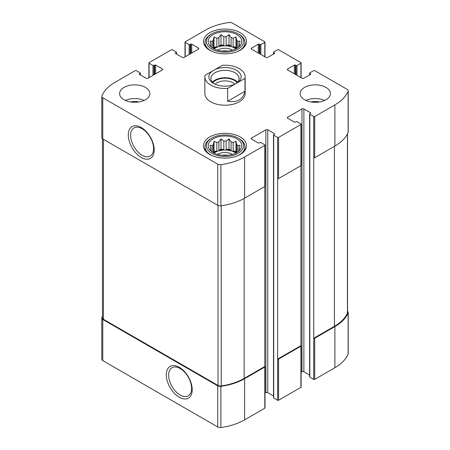 <?xml version="1.0" encoding="UTF-8"?>
<svg xmlns="http://www.w3.org/2000/svg" width="450" height="450" viewBox="0 0 450 450"><rect width="100%" height="100%" fill="white"/><g stroke="black" fill="none" stroke-linecap="round" stroke-linejoin="round"><path stroke-width="0.67" d="M102.454 316.373A49.731 28.71 0 0 0 101.88 317.638A3.358 1.941 0 0 0 101.79 318.088A3.358 1.941 0 0 0 102.774 319.461L217.732 385.83A3.358 1.941 0 0 0 220.882 386.348A49.731 28.71 0 0 0 244.603 378.709L264.797 367.048A0.669 0.388 0 0 0 264.994 366.772A0.669 0.388 0 0 0 264.797 366.497L264.797 186.519L244.603 198.18L244.603 157.028L264.797 145.367A0.669 0.388 0 0 0 264.994 145.091A0.669 0.388 0 0 0 264.797 144.816L260.876 142.554A0.669 0.388 0 0 0 259.926 142.554L259.217 142.965A0.669 0.388 0 0 1 258.266 142.965L251.612 139.123L251.612 138.026A1.344 0.776 0 0 0 251.218 138.578A1.344 0.776 0 0 0 251.612 139.123M101.79 318.088L101.79 359.241A3.358 1.941 0 0 0 102.774 360.613L217.732 426.983A3.358 1.941 0 0 0 220.882 427.5A49.731 28.71 0 0 0 244.603 419.861L264.797 408.201A0.669 0.388 0 0 0 264.994 407.925L264.994 366.772M179.263 397.238A18.326 10.581 -120 0 0 190.485 381.274A18.326 10.581 -120 0 0 168.036 368.314A18.326 10.581 -120 0 0 179.263 397.238M264.994 393.137L265.866 392.631A1.344 0.776 0 0 1 267.767 392.631L267.767 129.797L274.421 133.639A0.669 0.388 0 0 1 274.618 133.914A0.669 0.388 0 0 1 274.421 134.184L273.707 134.601A0.669 0.388 0 0 0 273.51 134.871L273.51 397.71A0.669 0.388 0 0 0 273.707 397.98L277.627 400.247L277.627 359.094A0.669 0.388 0 0 0 278.578 359.094L300.915 346.196A0.669 0.388 0 0 0 301.112 345.921A0.669 0.388 0 0 0 300.915 345.651L300.915 165.667L278.578 178.566L278.578 137.413L300.915 124.515A0.669 0.388 0 0 0 301.112 124.239A0.669 0.388 0 0 0 300.915 123.969L296.994 121.703A0.669 0.388 0 0 0 296.044 121.703L295.329 122.113A0.669 0.388 0 0 1 294.379 122.113L287.724 118.277L287.724 117.174A1.344 0.776 0 0 0 287.331 117.726A1.344 0.776 0 0 0 287.724 118.277M277.627 400.247A0.669 0.388 0 0 0 278.578 400.247L300.915 387.349A0.669 0.388 0 0 0 301.112 387.079L301.112 345.921M301.112 372.285L301.984 371.779A1.344 0.776 0 0 1 303.885 371.779L303.885 108.945L310.534 112.787A0.669 0.388 0 0 1 310.731 113.062A0.669 0.388 0 0 1 310.534 113.338L309.825 113.749A0.669 0.388 0 0 0 309.628 114.024L309.628 376.858A0.669 0.388 0 0 0 309.825 377.128L313.746 379.395L313.746 338.243A0.669 0.388 0 0 0 314.696 338.243L334.89 326.582A49.731 28.71 0 0 0 348.12 312.885A3.358 1.941 0 0 0 348.21 312.441A3.358 1.941 0 0 0 347.546 311.282M313.746 379.395A0.669 0.388 0 0 0 314.696 379.395L334.89 367.734A49.731 28.71 0 0 0 348.12 354.043A3.358 1.941 0 0 0 348.21 353.593L348.21 312.441M295.329 74.379L295.329 65.047L296.044 65.464A0.669 0.388 0 0 0 296.994 65.464L300.915 63.197A0.669 0.388 0 0 0 301.112 62.921A0.669 0.388 0 0 0 300.915 62.651L278.578 49.753A0.669 0.388 0 0 0 277.627 49.753L273.707 52.02A0.669 0.388 0 0 0 273.51 52.29A0.669 0.388 0 0 0 273.707 52.566L274.421 52.976A0.669 0.388 0 0 1 274.618 53.252A0.669 0.388 0 0 1 274.421 53.527L267.767 57.369A1.344 0.776 0 0 1 265.866 57.369L251.612 49.14L251.612 48.038A1.344 0.776 0 0 0 251.218 48.589A1.344 0.776 0 0 0 251.612 49.14M251.612 48.038L258.266 44.201A0.669 0.388 0 0 1 259.217 44.201L259.926 44.612A0.669 0.388 0 0 0 260.876 44.612L264.797 42.345A0.669 0.388 0 0 0 264.994 42.075A0.669 0.388 0 0 0 264.797 41.799L232.268 23.018A3.358 1.941 0 0 0 229.118 22.5A49.731 28.71 0 0 0 205.397 30.139L185.203 41.799A0.669 0.388 0 0 0 185.006 42.075A0.669 0.388 0 0 0 185.203 42.345L189.124 44.612A0.669 0.388 0 0 0 190.074 44.612L190.783 44.201A0.669 0.388 0 0 1 191.734 44.201L198.388 48.038A1.344 0.776 0 0 1 198.782 48.589A1.344 0.776 0 0 1 198.388 49.14L184.134 57.369A1.344 0.776 0 0 1 182.233 57.369L175.579 53.527L175.579 52.976A0.669 0.388 0 0 0 175.382 53.252A0.669 0.388 0 0 0 175.579 53.527M175.579 52.976L176.293 52.566A0.669 0.388 0 0 0 176.49 52.29A0.669 0.388 0 0 0 176.293 52.02L172.373 49.753A0.669 0.388 0 0 0 171.422 49.753L149.085 62.651A0.669 0.388 0 0 0 148.888 62.921A0.669 0.388 0 0 0 149.085 63.197L153.006 65.464A0.669 0.388 0 0 0 153.956 65.464L154.671 65.047A0.669 0.388 0 0 1 155.621 65.047L162.276 68.889A1.344 0.776 0 0 1 162.669 69.441A1.344 0.776 0 0 1 162.276 69.986L148.016 78.221A1.344 0.776 0 0 1 146.115 78.221L139.466 74.379L139.466 73.828A0.669 0.388 0 0 0 139.269 74.104A0.669 0.388 0 0 0 139.466 74.379M139.466 73.828L140.175 73.418A0.669 0.388 0 0 0 140.372 73.142A0.669 0.388 0 0 0 140.175 72.872L136.254 70.605A0.669 0.388 0 0 0 135.304 70.605L115.11 82.266A49.731 28.71 0 0 0 101.88 95.957A3.358 1.941 0 0 0 101.79 96.407A3.358 1.941 0 0 0 102.774 97.779L217.732 164.149A3.358 1.941 0 0 0 220.882 164.666A49.731 28.71 0 0 0 244.603 157.028M101.79 96.407L101.79 137.559A3.358 1.941 0 0 0 102.774 138.932L102.774 97.779M141.244 157.449A18.326 10.581 -120 0 0 152.471 141.486A18.326 10.581 -120 0 0 130.022 128.526A18.326 10.581 -120 0 0 141.244 157.449M244.603 198.18A49.731 28.71 0 0 1 220.882 205.819A3.358 1.941 0 0 1 217.732 205.301L102.774 138.932M264.797 145.367L264.797 186.519A0.669 0.388 0 0 0 264.994 186.244L264.994 145.091M251.612 138.026L265.866 129.797A1.344 0.776 0 0 1 267.767 129.797M267.767 392.631L273.51 395.949M273.51 134.871A0.669 0.388 0 0 0 273.707 135.146L277.627 137.413A0.669 0.388 0 0 0 278.578 137.413M300.915 345.651L277.627 359.094L277.627 178.566A0.669 0.388 0 0 0 278.578 178.566M300.915 124.515L300.915 165.667A0.669 0.388 0 0 0 301.112 165.398L301.112 124.239M287.724 117.174L301.984 108.945A1.344 0.776 0 0 1 303.885 108.945M303.885 371.779L309.628 375.098M309.628 114.024A0.669 0.388 0 0 0 309.825 114.294L313.746 116.561A0.669 0.388 0 0 0 314.696 116.561L334.89 104.901A49.731 28.71 0 0 0 348.12 91.204A3.358 1.941 0 0 0 348.21 90.759A3.358 1.941 0 0 0 347.226 89.387L314.696 70.605A0.669 0.388 0 0 0 313.746 70.605L309.825 72.872A0.669 0.388 0 0 0 309.628 73.142A0.669 0.388 0 0 0 309.825 73.418L310.534 73.828A0.669 0.388 0 0 1 310.731 74.104A0.669 0.388 0 0 1 310.534 74.379L303.885 78.221A1.344 0.776 0 0 1 301.984 78.221L287.724 69.986L287.724 68.889A1.344 0.776 0 0 0 287.331 69.441A1.344 0.776 0 0 0 287.724 69.986M347.546 133.627L347.546 312.609A3.358 1.941 0 0 1 347.445 313.088A49.731 28.71 0 0 1 334.412 326.306L313.746 338.243L313.746 157.714A0.669 0.388 0 0 0 314.696 157.714L314.696 116.561M348.21 90.759L348.21 131.912A3.358 1.941 0 0 1 348.12 132.362A49.731 28.71 0 0 1 334.89 146.053L314.696 157.714M287.724 68.889L294.379 65.047A0.669 0.388 0 0 1 295.329 65.047M304.594 99.754A15.12 8.73 0 0 0 321.075 101.649A15.12 8.73 0 0 0 330.407 93.583A15.12 8.73 0 0 0 325.98 87.413A15.12 8.73 0 0 0 309.499 85.517A15.12 8.73 0 0 0 300.167 93.583A15.12 8.73 0 0 0 304.594 99.754M124.02 99.754A15.12 8.73 0 0 0 140.501 101.649A15.12 8.73 0 0 0 149.833 93.583A15.12 8.73 0 0 0 145.406 87.413A15.12 8.73 0 0 0 128.925 85.517A15.12 8.73 0 0 0 119.593 93.583A15.12 8.73 0 0 0 124.02 99.754M240.204 32.676A21.504 12.414 180 0 1 246.504 41.456A21.504 12.414 180 0 1 225 53.871A21.504 12.414 180 0 1 203.496 41.456A21.504 12.414 180 0 1 216.771 29.987A21.504 12.414 180 0 1 240.204 32.676M240.204 136.929A21.504 12.414 180 0 1 246.504 145.71A21.504 12.414 180 0 1 225 158.124A21.504 12.414 180 0 1 203.496 145.71A21.504 12.414 180 0 1 216.771 134.241A21.504 12.414 180 0 1 240.204 136.929M227.644 88.386A20.16 11.638 180 0 1 210.746 85.078A20.16 11.638 180 0 1 204.84 76.849L204.84 93.583A20.16 11.638 0 0 0 210.746 101.812A20.16 11.638 0 0 0 232.718 104.338A20.16 11.638 0 0 0 245.16 93.583L245.16 76.849A20.16 11.638 180 0 1 244.986 78.373L227.644 88.386L227.644 101.284C237.308 102.774 243.09 99.439 244.986 91.271L227.644 101.284M102.454 138.718L102.454 317.919A3.358 1.941 0 0 0 103.438 319.292L218.025 385.447A3.358 1.941 0 0 0 221.226 385.954A49.731 28.71 0 0 0 244.125 378.433L264.797 366.497M142.104 155.239A16.223 9.366 -120 0 0 150.396 155.936A16.223 9.366 -120 0 0 150.216 137.306A16.223 9.366 -120 0 0 134.173 127.839A16.223 9.366 -120 0 0 131.462 140.777A16.223 9.366 -120 0 0 142.104 155.239M180.124 395.027A16.223 9.366 -120 0 0 188.409 395.724A16.223 9.366 -120 0 0 188.235 377.094A16.223 9.366 -120 0 0 172.192 367.627A16.223 9.366 -120 0 0 169.476 380.565A16.223 9.366 -120 0 0 180.124 395.027M236.88 138.853A16.802 9.697 180 0 1 240.339 149.67A16.802 9.697 180 0 1 225 155.407A16.802 9.697 180 0 1 209.661 149.67A16.802 9.697 180 0 1 215.471 137.722A16.802 9.697 180 0 1 236.88 138.853M239.136 138.645L238.185 138.099A18.647 10.766 180 0 1 238.185 153.321A18.647 10.766 180 0 1 211.815 153.321A18.647 10.766 180 0 1 211.815 138.099A18.647 10.766 180 0 1 238.185 138.099L239.136 138.645A19.991 11.543 180 0 1 244.991 146.807A19.991 11.543 180 0 1 237.561 155.79M239.479 150.632L239.991 149.839L239.231 149.957L239.231 150.862M239.231 148.59A14.282 8.246 180 0 1 239.282 149.276A14.282 8.246 180 0 1 239.231 149.957L239.991 145.204L237.915 145.755L237.915 151.914M236.576 152.741L235.974 151.447L235.974 141.188L236.734 144.574A14.282 8.246 180 0 1 237.915 145.755M235.974 141.188L233.139 142.498L233.139 151.009A14.282 8.246 0 0 1 235.097 151.954A14.282 8.246 0 0 1 236.413 152.826M231.092 141.817L231.092 150.322L229.016 149.124L229.016 138.864L231.092 141.817A14.282 8.246 180 0 1 233.139 142.498M229.016 138.864L226.181 141.058L226.181 149.563A14.282 8.246 0 0 1 231.092 150.322M223.819 141.058L223.819 149.563L220.984 149.124L220.984 138.864L223.819 141.058A14.282 8.246 180 0 1 226.181 141.058M220.984 138.864L218.908 141.817L218.908 150.322A14.282 8.246 0 0 1 223.819 149.563M216.861 142.498L216.861 151.009L214.026 151.447L214.026 141.188L216.861 142.498A14.282 8.246 180 0 1 218.908 141.817M214.026 141.188L213.266 144.574L213.266 152.651M210.769 148.59L210.769 149.957A14.282 8.246 180 0 1 210.718 149.276A14.282 8.246 180 0 1 210.769 148.59L210.009 145.204L212.085 145.755A14.282 8.246 180 0 1 213.266 144.574M210.769 150.862L210.769 149.957L210.009 149.839L210.521 150.632M214.026 153.056A14.282 8.246 180 0 1 235.097 152.499A14.282 8.246 180 0 1 235.974 153.056M236.734 144.574L236.734 152.651M212.085 145.755L212.085 151.914M216.861 151.009A14.282 8.246 0 0 0 213.587 152.826M217.558 154.406A10.08 5.822 180 0 1 232.127 154.215A10.08 5.822 180 0 1 232.442 154.406M222.384 155.289A8.263 4.77 180 0 1 227.616 155.289M212.439 155.79A19.991 11.543 180 0 1 205.009 146.807A19.991 11.543 180 0 1 210.864 138.645L211.815 138.099M236.88 34.599A16.802 9.697 180 0 1 240.339 45.416A16.802 9.697 180 0 1 225 51.154A16.802 9.697 180 0 1 209.661 45.416A16.802 9.697 180 0 1 215.471 33.469A16.802 9.697 180 0 1 236.88 34.599M239.136 34.391L238.185 33.84A18.647 10.766 180 0 1 238.185 49.067A18.647 10.766 180 0 1 211.815 49.067A18.647 10.766 180 0 1 211.815 33.84A18.647 10.766 180 0 1 238.185 33.84L239.136 34.391A19.991 11.543 180 0 1 244.991 42.553A19.991 11.543 180 0 1 237.561 51.536M239.479 46.378L239.991 45.585L239.231 45.703L239.231 46.609M239.231 44.336A14.282 8.246 180 0 1 239.282 45.017A14.282 8.246 180 0 1 239.231 45.703L239.991 40.95L237.915 41.501L237.915 47.661M236.576 48.488L235.974 47.194L235.974 36.934L236.734 40.32A14.282 8.246 180 0 1 237.915 41.501M235.974 36.934L233.139 38.244L233.139 46.755A14.282 8.246 0 0 1 235.097 47.7A14.282 8.246 0 0 1 236.413 48.572M231.092 37.564L231.092 46.069L229.016 44.871L229.016 34.611L231.092 37.564A14.282 8.246 180 0 1 233.139 38.244M229.016 34.611L226.181 36.804L226.181 45.309A14.282 8.246 0 0 1 231.092 46.069M223.819 36.804L223.819 45.309L220.984 44.871L220.984 34.611L223.819 36.804A14.282 8.246 180 0 1 226.181 36.804M220.984 34.611L218.908 37.564L218.908 46.069A14.282 8.246 0 0 1 223.819 45.309M216.861 38.244L216.861 46.755L214.026 47.194L214.026 36.934L216.861 38.244A14.282 8.246 180 0 1 218.908 37.564M214.026 36.934L213.266 40.32L213.266 48.398M210.769 44.336L210.769 45.703A14.282 8.246 180 0 1 210.718 45.017A14.282 8.246 180 0 1 210.769 44.336L210.009 40.95L212.085 41.501A14.282 8.246 180 0 1 213.266 40.32M210.769 46.609L210.769 45.703L210.009 45.585L210.521 46.373M214.026 48.803A14.282 8.246 180 0 1 235.097 48.246A14.282 8.246 180 0 1 235.974 48.803M236.734 40.32L236.734 48.398M212.085 41.501L212.085 47.661M216.861 46.755A14.282 8.246 0 0 0 213.587 48.572M217.558 50.152A10.08 5.822 180 0 1 232.127 49.961A10.08 5.822 180 0 1 232.442 50.152M222.384 51.036A8.263 4.77 180 0 1 227.616 51.036M212.439 51.536A19.991 11.543 180 0 1 205.009 42.553A19.991 11.543 180 0 1 210.864 34.391L211.815 33.84M125.359 100.44A15.12 8.73 180 0 1 144.067 100.44M130.607 101.987A10.08 5.822 180 0 1 138.814 101.987M305.933 100.44A15.12 8.73 180 0 1 324.641 100.44M311.186 101.987A10.08 5.822 180 0 1 319.393 101.987M214.026 47.194L213.424 48.488M220.984 44.871L218.908 46.069M229.016 44.871L226.181 45.309M235.974 47.194L233.139 46.755M214.026 151.447L213.424 152.741M220.984 149.124L218.908 150.322M229.016 149.124L226.181 149.563M235.974 151.447L233.139 151.009M204.84 76.849A20.16 11.638 180 0 1 205.014 75.319L215.106 69.491A16.127 9.309 180 0 1 236.407 70.262A16.127 9.309 180 0 1 237.741 82.558M215.106 69.491L222.356 65.306A20.16 11.638 180 0 1 245.16 76.849M244.986 78.373L244.986 91.271M215.1 84.195A11.413 6.587 180 0 1 216.934 82.811A11.413 6.587 180 0 1 234.9 84.195A16.127 9.309 180 0 1 213.593 83.43A16.127 9.309 180 0 1 212.259 71.134M214.357 83.841A14.113 8.151 180 0 1 210.887 78.491A14.113 8.151 180 0 1 215.021 72.731A14.113 8.151 180 0 1 230.4 70.965A14.113 8.151 180 0 1 239.113 78.491A14.113 8.151 180 0 1 235.62 83.858M212.428 82.198A14.113 8.151 180 0 1 215.021 80.139A14.113 8.151 180 0 1 237.572 82.198M212.889 82.676A13.337 7.701 180 0 1 215.572 80.454A13.337 7.701 180 0 1 237.111 82.676M102.774 360.613L102.774 319.461M217.732 426.983L217.732 385.83M220.882 427.5L220.882 386.348M244.603 419.861L244.603 378.709M264.797 408.201L264.797 367.048M278.578 400.247L278.578 359.094M300.915 387.349L300.915 346.196M314.696 379.395L314.696 338.243M334.89 367.734L334.89 326.582M348.12 354.043L348.12 312.885M273.707 53.938L273.707 52.566M274.421 53.527L274.421 52.976M258.266 52.976L258.266 44.201M259.217 53.527L259.217 44.201M259.926 53.938L259.926 44.612M260.876 54.489L260.876 44.612M264.797 56.751L264.797 42.345M185.203 56.751L185.203 42.345M189.124 54.489L189.124 44.612M190.074 53.938L190.074 44.612M190.783 53.527L190.783 44.201M191.734 52.976L191.734 44.201M198.388 49.14L198.388 48.038M176.293 53.938L176.293 52.566M149.085 77.603L149.085 63.197M153.006 75.336L153.006 65.464M153.956 74.79L153.956 65.464M154.671 74.379L154.671 65.047M155.621 73.828L155.621 65.047M162.276 69.986L162.276 68.889M140.175 74.79L140.175 73.418M217.732 205.301L217.732 164.149M220.882 205.819L220.882 164.666M265.866 392.631L265.866 129.797M274.421 134.184L274.421 133.639M273.707 397.98L273.707 135.146M277.627 178.566L277.627 137.413M301.984 371.779L301.984 108.945M310.534 113.338L310.534 112.787M309.825 377.128L309.825 114.294M313.746 157.714L313.746 116.561M334.89 146.053L334.89 104.901M348.12 132.362L348.12 91.204M309.825 74.79L309.825 73.418M310.534 74.379L310.534 73.828M294.379 73.828L294.379 65.047M296.044 74.79L296.044 65.464M296.994 75.336L296.994 65.464M300.915 77.603L300.915 63.197M334.412 326.306L334.412 146.329M347.445 313.088L347.445 133.836M103.438 319.292L103.438 139.314M218.025 385.447L218.025 205.453M221.226 385.954L221.226 205.774M244.125 378.433L244.125 198.45M273.51 54.051L273.51 52.29M264.994 56.863L264.994 42.075M185.006 56.863L185.006 42.075M176.49 54.051L176.49 52.29M148.888 77.715L148.888 62.921M140.372 74.903L140.372 73.142M309.628 74.903L309.628 73.142M301.112 77.715L301.112 62.921M205.009 146.807L205.009 150.283M244.991 146.807L244.991 150.283M205.009 42.553L205.009 46.029M244.991 42.553L244.991 46.029"/></g></svg>
